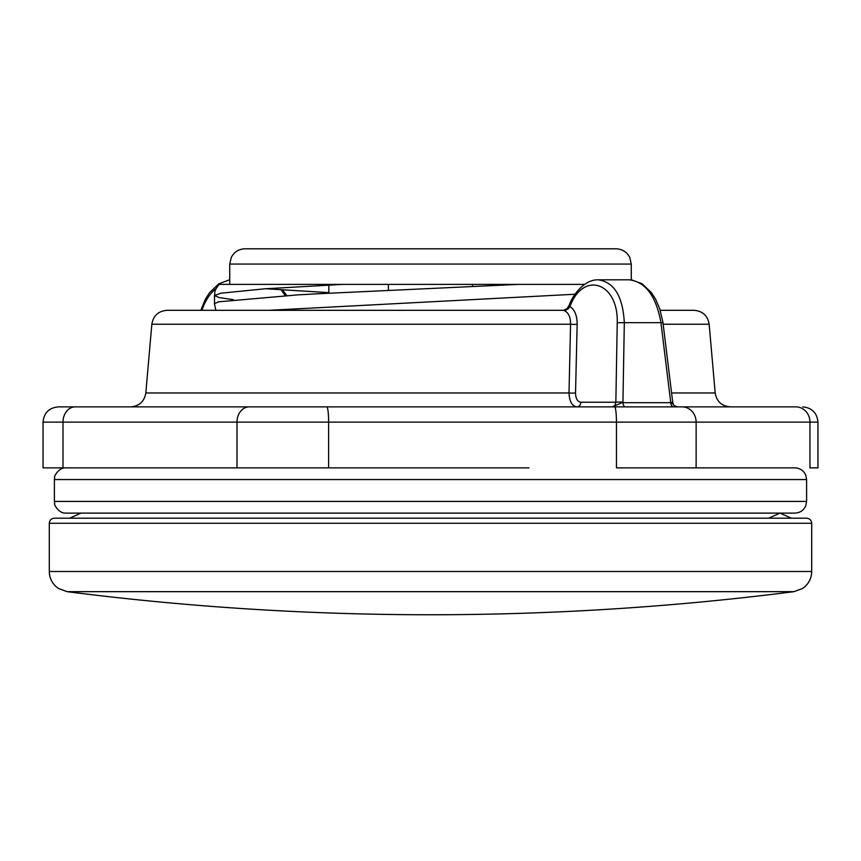 <?xml version="1.0" encoding="UTF-8"?>
<svg xmlns="http://www.w3.org/2000/svg" width="861" height="861" viewBox="0 0 861 861"><rect width="100%" height="100%" fill="white"/><g stroke="black" fill="none" stroke-linecap="round" stroke-linejoin="round"><path stroke-width="1.29" d="M430.5 248.807L244.987 248.807C238.798 249.055 234.235 251.896 231.297 257.353L229.736 264.058L631.264 264.058L629.703 257.353C626.765 251.896 622.202 249.055 616.013 248.807L430.5 248.807M229.736 264.058L229.736 284.388L584.565 284.388L518.419 284.388L318.602 293.741L297.788 294.882L218.554 301.824L214.507 303.696L214.486 295.571L220.803 293.214L264.844 288.801L342.549 284.388L219.146 284.388C213.033 292.46 215.487 291.567 214.507 295.571L219.307 297.626L233.266 299.639M518.451 284.388L342.549 284.388M268.793 310.315L575.062 294.236M265.737 288.736L328.848 292.643M768.636 518.193L779.991 513.102L791.367 518.193M472.603 284.388L472.603 286.552M430.5 518.193L54.394 518.193C51.273 518.516 49.583 520.216 49.303 523.273L811.697 523.273C811.417 520.216 809.727 518.516 806.606 518.193L430.5 518.193M388.397 284.388L388.397 290.372M328.848 285.077L328.848 293.214M660.215 310.315L693.977 310.315C702.619 311.036 707.688 315.675 709.163 324.231L715.179 392.96L671.591 392.96M567.98 309.024L564.515 310.735L566.506 309.196L563.535 310.315L564.515 310.735C568.604 312.758 570.617 317.257 570.552 324.231L151.837 324.231C153.312 315.675 158.381 311.036 167.023 310.315L563.535 310.315L566.979 308.701A5.08 0.775 43.3 0 1 567.98 309.024L569.917 306.591C583.241 270.462 618.424 282.451 617.24 322.724L624.322 322.66C622.826 296.302 614.108 282.021 598.18 279.814L629.456 279.814C645.664 282.021 656.168 296.302 660.957 322.66L624.322 322.66L622.933 402.238A5.08 0.613 1 0 0 615.852 402.238L614.894 405.542L612.289 406.876L673.496 406.876A4.574 2.744 90 0 1 670.762 402.7L622.923 402.7A4.574 2.744 -90 0 0 625.656 406.876M563.535 310.315L387.633 310.315M795.93 406.876L58.3 406.876C49.034 407.78 43.954 412.871 43.05 422.127L809.953 422.127A15.25 14.024 -90 0 0 795.93 406.876L785.813 406.876M65.07 406.876L178.894 406.876M640.853 406.876L730.365 406.876C721.722 406.155 716.653 401.517 715.179 392.96M617.24 322.724L615.852 402.238L580.938 402.238C577.494 401.753 575.697 398.654 575.525 392.96A48671.534 29100.81 -83.8 0 0 577.15 324.231A5.08 0.581 1.3 0 1 570.552 324.231A49233.444 30975.121 96.6 0 1 569.003 392.96L145.821 392.96C144.347 401.517 139.278 406.155 130.635 406.876L326.782 406.876A15.25 1.83 90 0 1 328.611 422.127L328.611 467.867L66.082 467.867C57.988 467.157 53.447 478.242 54.695 476.919L54.394 479.555L806.606 479.555L805.724 475.089C803.571 470.504 799.977 468.104 794.918 467.867L696.129 467.867L696.129 422.127A15.25 14.024 90 0 0 682.106 406.876M200.785 310.315L205.305 299.38L209.471 292.783L218.812 283.796L228.951 280.008M575.525 392.96A5.08 0.57 1.4 0 1 569.003 392.96C569.422 401.506 572.048 406.144 576.892 406.876A5.08 4.068 -90 0 0 580.938 402.238M281.138 289.834L285.271 295.624M566.506 309.196L566.947 308.787A5.08 0.775 43.3 0 1 566.979 308.701L569.261 305.128A5.08 1.744 22.1 0 0 569.917 306.591M677.446 406.876C674.378 405.865 672.99 404.95 673.28 404.132L670.762 402.7L672.699 402.065L662.959 322.52L659.806 309.024L655.695 299.38L651.529 292.783L642.188 283.796L632.049 280.008M622.933 402.238L612.289 406.876M660.957 322.66L661.969 322.724M817.95 422.127L809.953 422.127L809.953 467.867L817.95 467.867L817.95 422.127C817.046 412.871 811.966 407.78 802.7 406.876M43.05 422.127L43.05 467.867L62.993 467.867L62.993 422.127A15.25 12.194 90 0 1 75.187 406.876M614.614 406.876A15.25 1.83 90 0 1 616.444 422.127L616.444 467.867L696.129 467.867M528.977 467.867L328.611 467.867M54.394 501.414L54.695 504.051C53.447 502.727 57.988 513.813 66.082 513.102L794.918 513.102C799.977 512.876 803.571 510.465 805.724 505.891L806.606 501.414L54.394 501.414L54.394 479.555M49.303 571.5C49.421 577.656 51.778 582.789 56.363 586.89L58.462 588.483L67.061 591.668L793.939 591.668L802.538 588.483L804.637 586.89C809.222 582.789 811.579 577.656 811.697 571.5L49.303 571.5L49.303 523.273M663.174 324.231L709.163 324.231M201.915 310.315C205.273 300.532 210.009 293.289 216.143 288.586M660.947 322.66L670.697 402.238M577.15 324.231C577.107 315.492 574.696 309.616 569.917 306.602M249.195 406.876A15.25 12.194 90 0 0 236.99 422.127L236.99 467.867M811.697 571.5L811.697 523.273M67.072 591.668A2871.65 2871.65 0 0 0 793.928 591.668M631.264 264.058L631.264 279.911M69.633 518.193L80.999 513.102M215.863 310.315L214.411 303.696M151.837 324.231L145.821 392.96M282.559 289.931L286.788 295.527M598.169 279.803C583.327 279.481 571.898 296.916 569.261 305.128M672.699 402.065L673.237 404.067M806.606 501.414L806.606 479.555"/></g></svg>
